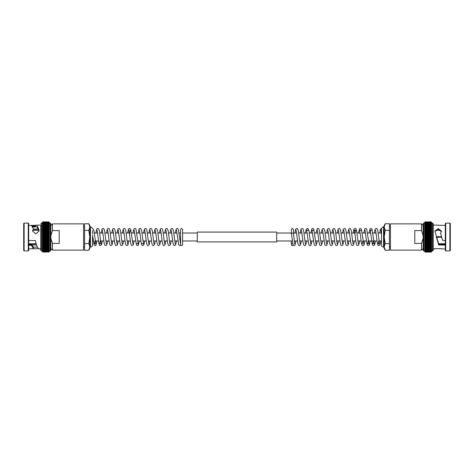 <?xml version="1.0" encoding="UTF-8"?>
<svg xmlns="http://www.w3.org/2000/svg" width="474" height="474" viewBox="0 0 474 474"><rect width="100%" height="100%" fill="white"/><g stroke="black" fill="none" stroke-linecap="round" stroke-linejoin="round"><path stroke-width="0.71" d="M381.357 233.024L378.145 233.024M376.06 233.024L372.848 233.024M370.757 233.024L367.551 233.024M365.46 233.024L362.255 233.024M360.163 233.024L356.958 233.024M354.866 233.024L351.661 233.024M349.569 233.024L346.364 233.024M344.272 233.024L341.067 233.024M338.975 233.024L335.77 233.024M333.678 233.024L330.473 233.024M328.381 233.024L325.176 233.024M323.084 233.024L319.879 233.024M317.787 233.024L314.582 233.024M312.49 233.024L309.285 233.024M307.193 233.024L303.988 233.024M301.897 233.024L298.691 233.024M296.6 233.024L293.471 233.024L293.471 229.452L292.428 228.409L291.386 229.452L291.386 233.664A1.043 0.462 0 0 1 292.428 233.202A1.043 0.462 0 0 1 293.471 233.641A1.043 0.462 0 0 1 293.471 233.664L293.471 229.452M291.386 233.024L276.727 233.024M197.273 233.024L182.614 233.024L182.614 229.452L181.572 228.409L180.529 229.452L180.529 233.024L179.113 233.024M177.027 233.024L173.822 233.024M171.73 233.024L168.525 233.024M166.433 233.024L163.228 233.024M161.136 233.024L157.925 233.024M155.839 233.024L152.628 233.024M150.542 233.024L147.331 233.024M145.245 233.024L142.034 233.024M139.948 233.024L136.737 233.024M134.646 233.024L131.44 233.024M129.349 233.024L126.143 233.024M124.052 233.024L120.846 233.024M118.755 233.024L115.549 233.024M113.458 233.024L110.252 233.024M108.161 233.024L104.955 233.024M102.864 233.024L99.659 233.024M97.567 233.024L94.362 233.024M381.481 240.976L379.076 240.976M376.99 240.976L368.488 240.976M366.396 240.976L363.191 240.976M361.099 240.976L357.894 240.976M355.802 240.976L352.597 240.976M350.505 240.976L347.3 240.976M345.208 240.976L342.003 240.976M339.911 240.976L336.7 240.976M334.614 240.976L331.403 240.976M329.317 240.976L326.106 240.976M324.02 240.976L320.809 240.976M318.724 240.976L315.512 240.976M313.427 240.976L310.215 240.976M308.124 240.976L304.918 240.976M302.827 240.976L299.621 240.976M297.53 240.976L294.324 240.976M292.233 240.976L276.727 240.976M197.273 240.976L182.614 240.976M180.529 240.976L180.049 240.976M177.957 240.976L174.752 240.976M172.66 240.976L169.455 240.976M167.363 240.976L164.158 240.976M162.067 240.976L158.861 240.976M156.77 240.976L153.564 240.976M151.473 240.976L148.267 240.976M146.176 240.976L142.97 240.976M140.879 240.976L137.673 240.976M135.582 240.976L132.376 240.976M130.285 240.976L127.079 240.976M124.988 240.976L121.782 240.976M119.691 240.976L116.486 240.976M114.394 240.976L111.189 240.976M109.097 240.976L105.886 240.976M103.8 240.976L100.589 240.976M98.503 240.976L95.292 240.976M93.206 240.976L92.519 240.976L92.519 245.028L92.519 237M197.273 241.924L197.273 232.076L276.727 232.076L276.727 241.924L197.273 241.924M42.387 222.733L42.814 221.891L42.387 222.342L42.814 221.968L48.863 221.968L49.284 222.845M42.399 223.141L42.387 224.095L42.814 223.485L48.863 223.485L49.26 223.941M42.387 234.914L49.284 234.92L42.387 234.914L42.387 235.939L42.814 235.394L42.387 233.883L42.387 234.897L42.814 234.328L42.387 233.883L49.284 233.883L48.863 234.304L49.284 234.897L49.284 222.638L48.863 222.347L49.284 222.899L48.863 222.65L49.278 223.141M42.405 223.509L42.814 223.035L48.863 223.035L49.266 223.509M42.417 223.941L42.387 228.184L42.814 227.52L48.863 227.52L49.284 228.184L49.284 227.384L48.863 227.52M42.387 225.31L42.814 225.221L42.387 225.239L42.814 224.587L48.863 224.575L49.284 225.227L49.284 224.107L48.863 223.995L49.243 224.439M49.284 225.31L48.863 225.221L49.189 226.317M49.284 229.108L49.284 228.201L48.863 228.367L49.284 229.049L48.863 229.274L49.284 229.061L49.118 228.675M49.284 229.967L48.863 230.24L49.284 230.885L49.284 229.967L48.863 230.222L49.284 229.967L49.284 229.061L48.863 229.274L49.284 229.949L49.095 229.552M49.035 231.419L49.065 230.471M33.387 247.173L37.487 247.073M28.707 244.187L31.432 244.187L33.387 247.114L33.387 248.672L28.707 248.921M32.516 226.981L35.26 226.981L35.272 226.276L32.131 226.276M31.711 225.689L35.277 225.689L35.272 225.381L30.929 225.381L31.533 225.494L33.387 229.078L32.493 230.921L35.793 233.925L39.123 230.968L39.01 230.168L39.01 231.081C37.831 227.757 36.646 226.323 35.461 226.785L35.26 226.981M35.947 226.673L35.461 226.785L35.272 225.381M33.387 229.078L33.387 230.133L32.653 231.075M24.127 223.094L23.7 223.521L23.7 250.479L24.127 250.906L28.28 250.906L28.28 223.094L24.127 223.094L24.127 250.906M28.28 223.094L28.707 223.521L28.707 250.479L28.28 250.906M39.01 230.168C37.807 226.264 36.611 224.629 35.408 225.251L40.8 225.079L40.8 250.278L40.8 248.921L39.01 248.874C37.807 248.252 36.611 245.674 35.408 241.148L35.272 240.514L28.707 240.514M28.707 225.381L30.929 225.381M40.8 225.079L40.8 237M42.814 244.726L42.387 244.051L42.387 244.94L49.284 244.94L49.284 244.051L48.863 245.615L42.387 245.799L42.814 245.633L42.387 244.951L42.814 244.726L42.387 244.94L42.387 248.773L42.814 248.779L42.387 248.115L42.387 249.365L42.814 249.425L42.387 248.773L42.387 249.893L42.814 250.005L42.387 249.365L42.387 250.776L42.814 250.971L42.387 250.373L42.387 251.694L42.814 252.109L42.387 250.776L41.428 250.906L41.428 223.094L42.387 223.094L42.387 224.635L42.814 223.995L49.284 224.107M42.387 224.64L42.814 224.575L42.387 224.64L42.387 226.613L42.814 225.938L48.863 225.938M42.387 227.437L42.814 227.502L42.387 227.384L42.814 226.702L42.387 226.613L42.387 229.949L42.814 229.292L48.863 229.292M42.387 228.184L42.387 231.857L42.814 231.223L48.863 231.223L49.284 230.903L42.814 231.205L42.387 230.903L42.814 230.24L48.863 230.24M42.387 230.933L42.387 232.853L42.814 232.236L42.387 231.875L49.278 231.863M42.387 231.899L42.387 232.853L49.284 232.864L48.863 232.236L49.284 231.875L49.284 233.866L48.863 233.273L49.284 232.87L48.863 233.249L42.814 233.249L42.387 232.87L42.387 233.866L42.814 233.273L48.863 233.273M49.284 233.866L49.284 239.086L48.863 238.623L49.284 238.061L48.863 237.551L49.284 237.012L48.863 235.377L49.284 234.92L49.284 235.939M50.872 223.722L50.872 250.278L50.25 250.906L50.25 223.094L50.872 223.722M59.214 230.595L59.214 243.405L52.466 243.405L52.466 250.136L83.554 250.136L83.554 223.864L52.466 223.864L52.466 230.595L59.214 230.595M52.466 243.405L50.872 238.351M42.387 223.094L42.814 222.353L48.863 222.353M49.284 243.067L48.863 242.795L49.284 243.097L49.284 242.143L48.863 242.795L42.814 242.795L42.387 243.115L42.814 242.795L42.387 242.143L42.387 244.033L42.814 243.778L42.387 244.033L42.814 243.778L42.387 243.115L42.613 243.529M49.266 243.109L42.405 243.109L42.583 244.448M42.387 244.892L42.553 245.325M42.387 247.321L42.814 247.309L42.387 246.628L42.387 248.098L42.814 248.062L42.482 247.683M42.387 246.563L42.814 246.498L42.387 245.816L42.387 246.616L49.284 246.616L49.284 245.816L48.863 246.48L49.284 246.616L48.863 248.779L49.284 248.761L48.863 249.413L42.429 249.561M49.26 250.059L49.284 251.694L48.863 252.109L49.284 251.546L48.863 252.032L49.284 251.658L48.863 252.032L42.814 252.032L48.863 252.032M42.387 249.816L42.814 250.515L42.417 250.059M49.266 250.491L48.863 251.878L49.284 251.546L48.863 251.884L42.814 251.884L48.863 251.878M42.814 249.413L49.284 249.36L48.863 249.999L49.284 249.905L48.863 250.527L42.405 250.491M42.387 251.658L42.814 252.032M42.387 251.451L42.814 251.884M42.387 251.267L42.814 251.653L49.284 251.356M42.387 251.096L48.863 251.35L49.284 251.007M42.387 250.764L49.284 250.764M48.863 250.527L49.284 250.278L48.863 250.527M42.387 249.893L48.863 250.005L49.284 249.893L49.284 249.283M48.863 249.425L49.284 249.36L49.284 248.69M42.387 248.761L49.284 248.761L49.284 248.032M42.387 248.032L49.284 248.098L49.284 247.321M42.387 247.387L49.284 247.387L49.284 246.563M48.863 245.633L42.814 245.615M49.284 244.892L49.284 245.816M42.814 243.778L49.284 244.033L48.863 243.778L49.284 243.115L49.284 244.051M42.387 242.101L42.814 241.781L42.387 241.148L42.387 242.125L42.814 241.781L48.863 241.781L49.284 242.125L48.863 241.781L49.284 241.148L49.284 242.143M48.863 240.751L49.284 241.13L48.863 240.751L49.284 240.134L49.284 241.148L42.387 241.13L42.814 240.751L48.863 240.751M42.387 240.134L42.387 241.13L42.814 240.751L42.387 240.134L42.814 239.696L48.863 239.696L49.284 240.117L49.284 239.103L48.863 239.696M42.814 239.696L42.387 239.103L42.387 240.117L49.266 240.105M42.814 238.623L42.387 238.061L42.387 239.08L42.814 238.623L48.863 238.623M42.814 237.551L42.387 237.012L42.387 238.037L42.814 237.551L48.863 237.551M42.814 236.473L42.387 235.963L42.387 236.988L42.814 236.473L48.863 236.473M42.814 233.273L42.387 232.87L42.387 233.883L49.266 233.895M49.284 231.857L48.863 232.219L42.814 232.236L42.387 231.875M42.814 231.223L42.387 230.885L49.266 230.891M42.387 229.949L42.814 230.222L42.387 229.967L42.387 230.885M42.387 229.108L42.814 229.274L42.387 229.061L42.814 228.385L42.387 228.201L49.284 228.201M42.387 225.968L42.814 225.926L42.387 225.902L42.814 225.221L49.284 225.239L49.284 226.602L48.863 226.691L49.284 227.372L42.814 227.52M49.284 226.679L49.284 227.372M49.284 226.613L42.387 226.613M49.284 225.968L42.814 225.938M42.387 222.904L48.863 222.656L49.284 222.904L49.284 224.184M49.284 223.722L48.863 223.485M49.284 223.633L42.814 223.485M42.814 223.035L48.863 223.035M49.284 222.733L48.863 222.347L42.814 222.353M49.284 222.454L48.863 222.116L42.814 222.122L42.387 222.454M49.284 222.342L48.863 221.891L49.284 222.436M42.814 221.891L42.387 222.306L42.814 221.891L48.875 221.891M36.279 244.009L28.707 244.009L36.279 244.009M36.196 243.743L28.707 243.743M38.69 230.257L33.269 230.257M38.578 229.991L33.387 229.991M50.872 235.649L52.466 230.595M49.284 240.134L42.387 240.117L42.387 239.08L49.284 239.08L49.284 250.906L50.25 250.906M42.387 235.957L49.284 235.957L42.387 235.939M42.387 244.033L42.387 245.816M49.278 242.137L42.387 242.143M42.387 238.043L49.284 238.043L42.387 238.061M42.387 237L49.284 237M28.707 245.105L31.533 245.443L33.387 248.672C29.044 249.057 40.414 248.269 39.01 248.874M31.432 244.187L30.929 245.105M35.277 225.689L35.272 226.276M42.506 230.933L49.172 230.933M42.464 231.899L49.213 231.899M42.429 232.888L49.243 232.888M42.429 241.112L49.243 241.112M42.464 242.101L49.213 242.101M42.506 243.067L49.172 243.067M182.614 229.452L182.614 244.531A1.043 1.043 180 0 1 180.689 245.088L180.529 229.452M92.519 230.494L92.519 232.621M92.519 232.811L92.519 233.866M88.786 243.624L89.811 246.936L88.786 250.242L89.811 246.936L89.811 248.471L88.786 250.242L84.597 250.242L84.597 243.624L88.786 243.624L89.811 237L89.811 246.936M88.786 230.376L89.811 237L89.811 227.064L88.786 230.376L84.597 230.376L84.597 223.758L88.786 223.758L89.811 227.064L88.786 223.758L89.811 225.529L89.811 227.064M84.597 243.624L84.597 230.376M431.613 224.717L431.613 224.107L431.186 223.995L431.613 224.635L431.186 224.575L431.613 225.227L431.613 222.904L431.186 222.65L431.613 223.224L431.186 222.347L431.613 222.899L431.613 222.342L431.186 221.968L431.613 222.626L425.137 222.347L424.716 222.733M424.716 224.184L425.137 223.485L424.716 223.633L425.137 223.035L424.716 223.236L425.137 222.656L424.716 222.904L425.137 222.353L424.716 222.644L424.716 222.306L425.137 221.891L424.716 222.401M431.613 222.993L431.186 222.65L425.137 222.65L424.716 222.993M431.613 223.319L431.186 223.029L431.613 223.627L431.186 223.029L424.716 223.319M431.613 223.633L431.186 223.473L431.613 224.095L431.186 223.473L424.716 223.722M431.613 226.679L431.186 225.233L431.613 225.885L431.186 225.926L431.613 228.184L431.186 227.52L425.137 227.52L424.716 228.184L425.137 227.52L424.716 227.384L425.137 226.702L424.716 226.613L425.137 225.221L424.716 225.239L425.137 224.587L424.716 224.64L425.137 224.001L431.613 224.095M431.186 234.328L425.137 234.328L424.716 234.92L431.613 234.92L431.186 235.377L431.613 235.939L431.613 233.883L431.186 234.304L431.613 234.897L431.613 232.87L431.186 233.249L431.613 233.866L431.613 232.853L424.716 232.864L425.137 232.236L431.186 232.219L431.613 231.875L431.186 232.219L431.613 232.853L431.613 230.903L431.186 231.205L431.613 231.857L431.186 230.24L431.613 230.885L431.613 229.049L431.186 228.385L431.613 228.201L431.186 228.367L431.613 229.049L431.613 224.64L424.716 224.717M431.613 226.613L424.716 226.613L424.716 225.902L431.613 225.902L431.613 225.239L424.716 225.31M431.186 224.001L424.716 224.107L424.716 225.968M431.613 228.249L431.613 227.384L425.137 227.502L424.716 227.384L424.716 226.679M424.716 228.249L424.716 227.437M431.186 232.236L425.137 232.236L424.716 231.875L425.137 231.205L431.613 230.903L431.613 229.967L431.186 230.222L431.613 229.967L431.613 229.061L431.186 229.274L431.613 229.949L431.186 229.292L425.137 229.292L424.716 229.949L425.137 229.292L424.716 229.061L425.137 228.385L424.716 228.201L431.186 228.367L425.137 228.385M431.186 229.274L424.716 229.108M424.716 228.201L424.716 229.967L425.137 230.222L424.716 229.967L424.716 230.885L425.137 230.24L424.716 231.857M431.494 230.933L424.828 230.933M431.536 231.899L424.787 231.899M425.137 232.219L424.716 231.875L425.137 233.249L424.716 232.87L424.716 233.866L425.137 233.249L431.186 233.249L431.613 232.87M431.571 232.888L424.757 232.888M424.716 233.866L425.137 234.328M424.716 251.096L425.137 252.109L424.716 251.102L431.613 251.096L431.613 250.776L431.186 250.971L431.613 250.764L431.186 251.647L425.137 251.647L424.716 250.906L423.75 250.906L423.75 223.094L424.716 223.094L424.716 234.897L424.716 233.883L431.613 233.883L424.734 233.895M424.716 235.939L425.137 235.394L424.716 234.914L424.716 235.939M431.186 237.527L425.137 237.527L424.716 237.012L431.613 237L431.186 237.527L431.613 238.037L431.613 235.963L431.186 236.449L431.613 236.988L431.613 235.963L424.716 235.957L425.137 236.449L424.716 237L424.716 235.963L431.613 235.939M431.186 238.606L431.613 239.08L431.613 238.061L431.186 238.606L425.137 238.606L424.716 237.012M431.186 239.672L431.613 240.117L431.613 239.103L431.186 239.672L425.137 239.672L424.716 239.103L424.716 240.117L425.137 239.672M431.186 240.727L425.137 240.751L424.716 242.125L425.137 241.781L424.716 241.148L431.607 241.136L431.186 241.764L431.613 242.125L431.186 240.751L431.613 241.13L431.613 240.134L431.186 240.727L425.137 240.727L424.716 240.134L424.716 241.13L425.137 240.727M431.613 244.951L431.186 245.615L431.613 245.799L431.613 244.951L431.186 244.726L431.613 244.94L431.613 244.033L431.186 243.778L431.613 244.033L431.613 243.115L431.186 242.795L431.613 243.097L431.613 242.143L431.186 242.777L425.137 242.777L424.716 242.143L424.716 243.097L425.137 242.777M431.387 243.529L431.613 243.115L431.387 243.529M424.716 244.892L425.137 244.726L424.716 244.94L424.716 245.799L425.137 245.633L424.716 244.951L424.716 244.051L425.137 244.708L424.716 244.051L425.137 243.778L424.716 244.033L424.716 243.115L425.137 243.76L424.716 243.115L425.137 242.795L431.186 242.777M431.417 244.448L431.613 244.051L431.417 244.448M431.47 246.16L431.186 246.48L431.47 246.16M424.716 249.283L424.716 249.893L425.137 250.005L424.716 249.365L425.137 249.425L424.716 248.773L424.716 248.115L425.137 248.767L424.716 248.115L424.716 246.628L425.137 246.498L431.186 246.498L431.613 246.616L431.186 247.298L431.613 247.387L431.186 248.062L425.137 248.062L424.716 245.816L425.137 246.48L431.613 246.616L431.613 242.125L424.722 242.137M431.613 248.032L431.186 248.074L431.613 248.098L431.186 248.767L424.716 248.761L431.613 248.761L431.613 245.799L424.716 245.799M431.553 248.992L431.186 249.413L431.553 248.992M431.571 249.561L431.186 249.999L431.571 249.561M431.613 250.776L431.613 250.373L431.186 250.527L431.613 249.905L431.186 250.515L425.137 250.515L424.716 249.905L425.137 250.515M431.613 250.373L431.186 250.965L425.137 250.965L424.716 250.373L431.186 250.515M431.613 251.267L431.186 251.653L431.613 251.356L431.186 252.109L431.613 251.694L431.613 251.102L431.186 252.109L431.613 251.599M445.293 244.187L438.74 244.187L438.728 244.543L445.293 244.543M445.293 240.514L443.072 240.514L442.467 240.069L440.613 233.249L441.507 231.158L438.207 228.563L434.877 231.111L438.74 244.187M441.466 231.573L438.385 229.694L435.019 231.241M441.638 237L440.613 233.249M449.873 223.094L449.873 250.906L450.3 250.479L450.3 223.521L449.873 223.094L445.72 223.094L445.72 250.906L445.293 250.479L445.293 223.521L445.72 223.094M433.2 225.079L445.293 225.381M432.572 223.094L432.572 250.906L433.2 250.278L433.2 223.722L432.572 223.094L431.613 223.094M423.75 250.906L423.128 250.278L423.128 223.722L423.75 223.094M423.128 248.548L421.534 250.136L390.446 250.136L390.446 223.864L421.534 223.864L421.534 230.595L423.128 235.649M421.534 250.136L421.534 243.405L414.786 243.405L414.786 230.595L421.534 230.595M423.128 238.351L421.534 243.405M431.613 222.436L431.186 221.891L431.613 222.342L431.186 221.968L425.137 221.968L424.716 222.342L425.137 221.891L424.716 222.454M424.716 224.095L424.716 222.644L425.137 222.116L431.186 222.116L425.137 222.122M431.613 222.549L431.186 222.116M425.137 223.995L424.716 224.107M425.137 224.587L431.186 224.575L431.613 225.227L425.137 225.233M431.613 229.967L425.137 230.222L431.186 230.222M431.613 240.134L431.613 238.037L424.716 238.043L425.137 237.527M431.186 238.623L425.137 238.623L424.716 239.08L431.613 239.086L424.716 239.086L424.716 238.043L431.613 238.043M424.716 242.143L425.137 241.764L431.186 241.764L431.613 242.125M431.186 245.633L425.137 245.633L424.716 244.951L431.186 244.708L425.137 244.726M424.716 246.563L424.716 245.751M424.716 247.321L431.613 247.321L431.613 250.681M424.716 248.032L425.137 248.062M424.716 248.098L431.186 248.062M431.186 248.767L431.613 248.69M424.716 249.36L424.716 248.773L425.137 249.413L424.716 249.36M431.186 249.425L425.137 249.425L431.613 249.283M424.716 249.893L431.613 249.905M431.186 250.965L425.137 250.965M431.186 251.647L425.137 251.647M424.716 251.564L425.137 251.884L431.186 251.878L431.613 251.546M424.716 251.658L425.137 252.032L431.186 252.032L431.613 251.658M432.572 250.906L431.613 251.007M438.64 243.743L445.293 243.743M436.465 237.267L441.709 237.267M438.711 244.009L445.293 244.009M436.465 229.991L439.908 229.991M424.716 250.373L424.716 239.08M424.734 240.105L431.595 240.105L424.716 240.134M431.613 243.097L424.734 243.109M441.507 248.915L445.293 248.921M440.613 248.672C444.956 249.057 433.586 248.269 434.99 248.874M434.877 248.921L433.2 248.921M445.293 244.892L438.723 244.892L445.293 245.105M438.728 245.105L438.539 243.446M436.382 237L438.592 244.602M435.926 230.257L440.447 230.257M436.311 236.733L441.555 236.733M438.723 244.892L438.728 244.543M431.494 243.067L424.828 243.067M431.536 242.101L424.787 242.101M431.571 241.112L424.757 241.112M292.63 243.512A1.043 1.043 180 0 0 291.386 244.531A1.043 1.043 180 0 0 293.252 245.171M389.403 230.376L389.403 250.242L385.214 250.242L384.189 248.471L384.189 246.936L385.214 250.242L384.189 246.936L385.214 243.624L384.189 237L385.214 230.376L384.189 227.064L385.214 223.758L384.189 227.064L384.189 225.529L385.214 223.758L389.403 223.758L389.403 230.376L385.214 230.376M384.189 247.114L383.567 247.114C382.299 246.99 381.6 246.296 381.481 245.028L381.558 228.409L380.314 229.44L379.638 233.024M389.403 243.624L385.214 243.624M384.189 246.936L384.189 227.064M42.814 251.647L48.863 251.647M42.814 251.344L48.863 251.344M42.814 250.965L48.863 250.965M42.814 250.515L48.863 250.515M42.814 249.999L48.863 249.999M42.814 248.767L48.863 248.767M42.814 248.062L48.863 248.062M42.814 247.298L48.863 247.298M42.814 246.48L48.863 246.48M42.814 244.708L48.863 244.708M42.814 243.76L48.863 243.76M42.814 242.777L48.863 242.777M42.814 241.764L48.863 241.764M42.814 240.727L48.863 240.727M42.814 239.672L48.863 239.672M42.814 238.606L48.863 238.606M42.814 237.527L48.863 237.527M42.814 236.449L48.863 236.449M42.814 235.394L48.863 235.394M42.814 235.377L48.863 235.377M42.814 234.328L48.863 234.328M42.814 234.304L48.863 234.304M42.814 232.219L48.863 232.219M48.863 230.222L42.814 230.24M48.863 229.274L42.814 229.292M42.814 228.367L48.863 228.367M42.814 226.691L48.863 226.691M42.814 225.233L48.863 225.233M42.814 224.575L48.863 224.575M42.814 223.995L48.863 223.995M42.814 222.65L48.863 222.65M42.814 222.116L48.863 222.116M42.814 221.968L48.863 221.968M31.533 244.317L31.533 245.443M30.929 244.892L28.707 244.892M28.707 244.543L31.219 244.543M89.811 226.886L90.433 226.886L90.433 247.114C91.701 246.99 92.4 246.296 92.519 245.028M431.186 243.76L425.137 243.778L431.186 243.76M431.186 252.109L425.125 252.109M431.186 221.891L425.125 221.891M431.186 221.968L425.137 221.968M431.186 222.353L425.137 222.353M431.186 222.656L425.137 222.656M431.186 223.035L425.137 223.035M431.186 223.485L425.137 223.485M431.186 225.938L425.137 225.938M431.186 226.702L425.137 226.702M431.186 231.223L425.137 231.223M431.186 233.273L425.137 233.273M431.186 234.304L425.137 234.304M431.186 235.377L425.137 235.377M431.186 235.394L425.137 235.394M431.186 236.449L425.137 236.449M431.186 236.473L425.137 236.473M431.186 237.551L425.137 237.551M431.186 239.696L425.137 239.696M431.186 241.781L425.137 241.781M431.186 247.309L425.137 247.309M431.186 250.005L425.137 250.005M425.137 251.35L431.186 251.35M431.186 251.884L425.137 251.884M431.186 252.032L425.137 252.032M383.567 247.114L383.567 226.886C383.3 226.489 382.631 226.993 381.558 228.409M41.428 223.094L40.8 223.722M49.284 223.094L50.25 223.094M50.872 248.548L52.466 250.136M31.823 244.945L36.605 244.945M33.376 229.055L38.157 229.055M50.872 225.452L52.466 223.864M41.428 250.906L40.8 250.278M42.767 221.962L48.911 221.962M42.731 222.11L48.941 222.11M42.701 222.33L48.976 222.33M42.672 222.626L49.006 222.626M42.642 222.987L49.035 222.987M42.613 223.42L49.065 223.42M42.583 223.918L49.095 223.918M42.553 224.48L49.118 224.48M42.53 225.109L49.148 225.109M42.506 225.79L49.172 225.79M42.482 226.525L49.189 226.525M42.464 227.313L49.213 227.313M42.447 228.148L49.231 228.148M42.429 229.025L49.243 229.025M42.417 229.943L49.26 229.943M42.387 239.086L49.284 239.086M42.417 244.057L49.26 244.057M42.429 244.975L49.243 244.975M42.447 245.852L49.231 245.852M42.464 246.687L49.213 246.687M42.482 247.475L49.189 247.475M42.506 248.21L49.172 248.21M42.53 248.891L49.148 248.891M42.553 249.52L49.118 249.52M42.583 250.082L49.095 250.082M42.613 250.58L49.065 250.58M42.642 251.013L49.035 251.013M42.672 251.374L49.006 251.374M42.701 251.67L48.976 251.67M42.731 251.89L48.941 251.89M42.767 252.038L48.911 252.038M89.811 247.114L90.433 247.114M83.554 247.013L84.597 247.013M97.01 240.976L95.89 245.283L95.084 245.591L94.077 244.975L92.519 235.068M94.918 240.976L94.373 243.885C94.776 243.446 95.268 243.446 95.843 243.885L94.901 237.652M97.964 236.336L97.099 230.216M100.215 240.976L99.67 243.885C100.073 243.446 100.565 243.446 101.14 243.885L100.198 237.652M103.261 236.336L102.396 230.216M106.36 243.784L105.495 237.652M108.558 236.336L107.693 230.216M111.657 243.784L110.792 237.652M113.855 236.336L112.99 230.216M116.954 243.784L116.089 237.652M119.152 236.336L118.287 230.216M122.251 243.784L121.385 237.652M124.449 236.336L123.584 230.216M127.547 243.784L126.682 237.652M129.746 236.336L128.881 230.216M130.273 230.115L129.728 233.024M132.844 243.784L130.676 229.22L129.515 228.409L128.507 229.025L127.636 233.024M139.386 240.976L138.266 245.283L137.46 245.591L136.453 244.975L134.178 230.216M136.749 243.885C137.152 243.446 137.644 243.446 138.218 243.885L135.973 229.22L134.812 228.409L133.804 229.025L132.933 233.024M140.34 236.336L139.475 230.216M142.046 243.885C142.449 243.446 142.941 243.446 143.515 243.885L142.573 237.652M145.637 236.336L144.771 230.216M148.735 243.784L147.87 237.652M150.933 236.336L150.068 230.216M154.032 243.784L153.167 237.652M156.23 236.336L155.365 230.216M159.329 243.784L158.464 237.652M161.527 236.336L160.662 230.216M164.626 243.784L163.761 237.652M166.824 236.336L165.959 230.216M169.923 243.784L169.058 237.652M172.121 236.336L171.256 230.216M175.22 243.784L174.355 237.652M180.748 245.171L179.883 245.591L178.722 244.78L176.553 230.216M180.594 243.885L178.348 229.22L177.193 228.409L176.186 229.025L175.309 233.024M95.855 233.024L96.726 229.025L97.733 228.409L98.539 228.717L99.303 230.696L100.121 237M98.035 237L98.882 243.452L99.67 245.325L100.381 245.591L101.543 244.78L102.307 240.976M101.152 233.024L102.023 229.025L103.03 228.409L103.836 228.717L104.6 230.696L105.418 237M103.332 237L104.179 243.452L104.967 245.325L105.678 245.591L106.84 244.78L107.604 240.976M106.449 233.024L107.32 229.025L108.327 228.409L109.133 228.717L109.897 230.696L110.715 237M108.629 237L109.482 243.452L110.264 245.325L110.975 245.591L112.137 244.78L112.901 240.976M111.746 233.024L112.616 229.025L113.624 228.409L114.43 228.717L115.194 230.696L116.012 237M113.926 237L114.779 243.452L115.561 245.325L116.272 245.591L117.433 244.78L118.198 240.976M117.042 233.024L117.913 229.025L118.921 228.409L119.726 228.717L120.491 230.696L121.314 237M119.229 237L120.076 243.452L120.858 245.325L121.569 245.591L122.73 244.78L123.495 240.976M122.339 233.024L123.21 229.025L124.218 228.409L125.023 228.717L125.788 230.696L126.611 237M124.526 237L125.373 243.452L126.155 245.325L126.866 245.591L128.027 244.78L128.792 240.976M129.823 237L130.67 243.452L131.458 245.325L132.163 245.591L133.324 244.78L134.089 240.976M138.23 233.024L139.101 229.025L140.108 228.409L140.914 228.717L141.679 230.696L142.502 237M140.417 237L141.264 243.452L142.052 245.325L142.757 245.591L143.918 244.78L144.683 240.976M143.527 233.024L144.398 229.025L145.405 228.409L146.211 228.717L146.976 230.696L147.799 237M145.714 237L146.561 243.452L147.349 245.325L148.054 245.591L149.215 244.78L149.98 240.976M148.824 233.024L149.695 229.025L150.708 228.409L151.508 228.717L152.278 230.696L153.096 237M151.01 237L151.858 243.452L152.646 245.325L153.357 245.591L154.512 244.78L155.276 240.976M154.121 233.024L154.992 229.025L156.005 228.409L156.805 228.717L157.575 230.696L158.393 237M156.307 237L157.155 243.452L157.943 245.325L158.654 245.591L159.809 244.78L160.573 240.976M159.418 233.024L160.289 229.025L161.302 228.409L162.102 228.717L162.872 230.696L163.69 237M161.604 237L162.452 243.452L163.24 245.325L163.951 245.591L165.106 244.78L165.876 240.976M164.715 233.024L165.586 229.025L166.599 228.409L167.399 228.717L168.169 230.696L168.987 237M166.901 237L167.749 243.452L168.537 245.325L169.248 245.591L170.403 244.78L171.173 240.976M170.012 233.024L170.889 229.025L171.896 228.409L172.696 228.717L173.466 230.696L174.284 237M172.198 237L173.046 243.452L173.834 245.325L174.545 245.591L175.7 244.78L176.47 240.976M90.433 226.886C90.7 226.489 91.369 226.993 92.442 228.409L93.686 229.44L94.824 237M83.554 226.987L84.597 226.987M423.128 225.452L421.534 223.864M449.873 250.906L445.72 250.906M431.233 252.038L425.089 252.038M431.269 251.89L425.06 251.89M431.299 251.67L425.024 251.67M431.328 251.374L424.994 251.374M431.358 251.013L424.965 251.013M431.387 250.58L424.935 250.58M431.417 250.082L424.905 250.082M431.447 249.52L424.882 249.52M431.47 248.891L424.852 248.891M431.494 248.21L424.828 248.21M431.518 247.475L424.811 247.475M431.536 246.687L424.787 246.687M431.553 245.852L424.769 245.852M431.571 244.975L424.757 244.975M431.583 244.057L424.74 244.057M431.613 234.914L424.716 234.914M431.601 231.863L424.722 231.863M431.595 230.891L424.734 230.891M431.583 229.943L424.74 229.943M431.571 229.025L424.757 229.025M431.553 228.148L424.769 228.148M431.536 227.313L424.787 227.313M431.518 226.525L424.811 226.525M431.494 225.79L424.828 225.79M431.47 225.109L424.852 225.109M431.447 224.48L424.882 224.48M431.417 223.918L424.905 223.918M431.387 223.42L424.935 223.42M431.358 222.987L424.965 222.987M431.328 222.626L424.994 222.626M431.299 222.33L425.024 222.33M431.269 222.11L425.06 222.11M431.233 221.962L425.089 221.962M390.446 247.013L389.403 247.013M378.685 237.664L379.627 243.885C379.224 243.446 378.732 243.446 378.157 243.885L378.708 240.976M375.586 230.216L376.451 236.348M369.045 233.024L370.164 228.717L370.97 228.409L371.977 229.025L374.33 243.885C373.927 243.446 373.435 243.446 372.86 243.885L373.405 240.976M371.681 230.115C371.278 230.554 370.786 230.554 370.212 230.115L371.154 236.348M363.748 233.024L364.867 228.717L365.673 228.409L366.68 229.025L369.033 243.885C368.63 243.446 368.138 243.446 367.563 243.885L368.108 240.976M364.992 230.216L365.857 236.348M358.451 233.024L359.57 228.717L360.376 228.409L361.384 229.025L363.659 243.784M362.266 243.885L362.811 240.976M361.087 230.115C360.684 230.554 360.193 230.554 359.618 230.115L360.56 236.348M357.497 237.664L358.362 243.784M355.245 233.024L355.79 230.115C355.387 230.554 354.896 230.554 354.321 230.115L355.263 236.348M352.2 237.664L353.065 243.784M349.101 230.216L349.966 236.348M346.903 237.664L347.768 243.784M343.804 230.216L344.669 236.348M341.606 237.664L342.471 243.784M338.507 230.216L339.372 236.348M336.309 237.664L337.174 243.784M333.21 230.216L334.075 236.348M331.012 237.664L331.877 243.784M327.913 230.216L328.778 236.348M325.715 237.664L326.58 243.784M322.616 230.216L324.785 244.78L325.946 245.591L326.953 244.975L327.824 240.976M316.075 233.024L317.195 228.717L317.995 228.409L319.008 229.025L321.283 243.784M317.319 230.216L319.488 244.78L320.643 245.591L321.656 244.975L322.527 240.976M310.772 233.024L311.898 228.717L312.698 228.409L313.711 229.025L315.986 243.784M313.415 230.115C313.006 230.554 312.52 230.554 311.945 230.115L314.191 244.78L315.346 245.591L316.359 244.975L317.23 240.976M309.824 237.664L310.689 243.784M308.118 230.115C307.709 230.554 307.223 230.554 306.648 230.115L307.59 236.348M304.527 237.664L305.392 243.784M301.428 230.216L302.293 236.348M299.23 237.664L300.095 243.784M296.132 230.216L296.997 236.348M293.933 237.664L294.798 243.784M291.392 233.688L293.11 244.975L294.117 245.591L294.923 245.283L296.043 240.976M380.883 230.216L381.475 233.99M293.471 233.641L293.856 237M380.794 240.976L379.923 244.975L378.916 245.591L378.11 245.283L377.345 243.304L376.528 237M378.613 237L377.766 230.548L376.978 228.675L376.267 228.409L375.106 229.22L374.341 233.024M375.497 240.976L374.626 244.975L373.619 245.591L372.813 245.283L372.049 243.304L371.231 237M370.2 240.976L369.329 244.975L368.322 245.591L367.516 245.283L366.752 243.304L365.934 237M364.903 240.976L364.032 244.975L363.025 245.591L362.219 245.283L361.455 243.304L360.637 237M359.606 240.976L358.735 244.975L357.728 245.591L356.922 245.283L356.158 243.304L355.34 237M357.42 237L356.572 230.548L355.79 228.675L355.079 228.409L353.918 229.22L353.154 233.024M354.309 240.976L353.438 244.975L352.431 245.591L351.625 245.283L350.861 243.304L350.037 237M352.123 237L351.275 230.548L350.493 228.675L349.782 228.409L348.621 229.22L347.857 233.024M349.012 240.976L348.141 244.975L347.134 245.591L346.328 245.283L345.564 243.304L344.74 237M346.826 237L345.979 230.548L345.196 228.675L344.485 228.409L343.324 229.22L342.56 233.024M343.715 240.976L342.844 244.975L341.837 245.591L341.031 245.283L340.267 243.304L339.443 237M341.529 237L340.682 230.548L339.894 228.675L339.188 228.409L338.027 229.22L337.263 233.024M338.418 240.976L337.547 244.975L336.54 245.591L335.734 245.283L334.97 243.304L334.146 237M336.232 237L335.385 230.548L334.597 228.675L333.892 228.409L332.73 229.22L331.966 233.024M333.121 240.976L332.25 244.975L331.243 245.591L330.437 245.283L329.673 243.304L328.849 237M330.935 237L330.088 230.548L329.3 228.675L328.595 228.409L327.433 229.22L326.669 233.024M325.638 237L324.791 230.548L324.003 228.675L323.292 228.409L322.136 229.22L321.372 233.024M311.933 240.976L311.062 244.975L310.049 245.591L309.249 245.283L308.479 243.304L307.662 237M309.747 237L308.9 230.548L308.112 228.675L307.401 228.409L306.245 229.22L305.475 233.024M306.637 240.976L305.76 244.975L304.752 245.591L303.952 245.283L303.182 243.304L302.365 237M304.45 237L303.603 230.548L302.815 228.675L302.104 228.409L300.949 229.22L300.178 233.024M301.34 240.976L300.463 244.975L299.455 245.591L298.656 245.283L297.885 243.304L297.068 237M299.153 237L298.306 230.548L297.518 228.675L296.807 228.409L295.652 229.22L294.881 233.024M390.446 226.987L389.403 226.987M384.189 226.886L383.567 226.886M291.386 244.531L291.386 240.976"/></g></svg>
